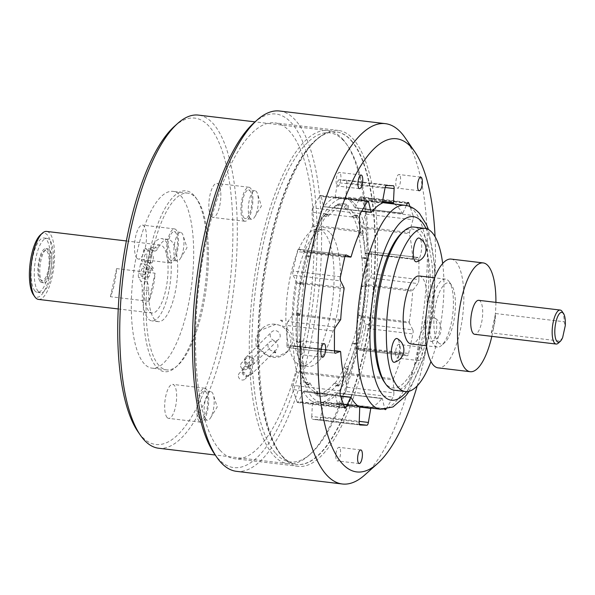 <?xml version="1.0" encoding="UTF-8"?>
<svg xmlns="http://www.w3.org/2000/svg" width="595" height="595" viewBox="0 0 595 595"><rect width="100%" height="100%" fill="white"/><g stroke="black" fill="none" stroke-linecap="round" stroke-linejoin="round"><path stroke-width="0.45" stroke-dasharray="2.98 2.23" d="M275.686 453.375A165.7 55.038 96.8 0 0 310.821 453.673A165.7 55.038 96.8 0 0 364.631 303.919A165.7 55.038 96.8 0 0 347.636 145.693A165.7 55.038 96.8 0 0 344.282 141.394A165.7 55.038 96.8 0 0 263.109 244.664A165.7 55.038 96.8 0 0 275.686 453.375M342.779 139.23A167.753 55.722 -83.2 0 1 346.178 143.588A167.753 55.722 -83.2 0 1 363.389 303.77A167.753 55.722 -83.2 0 1 308.909 455.383A167.753 55.722 -83.2 0 1 288.151 463.721A167.753 55.722 -83.2 0 1 273.336 455.078A167.753 55.722 -83.2 0 1 256.14 266.85A167.753 55.722 -83.2 0 1 327.971 130.588A167.753 55.722 -83.2 0 1 342.779 139.23M275.946 324.32L260.26 330.374L255.664 338.161L256.214 346.617L268.895 356.383L278.929 356.137L288.017 351.095L292.673 342.564L291.364 333.334L284.968 326.752L275.946 324.32A17.121 16.258 45.5 0 0 262.068 328.589A17.121 16.258 45.5 0 0 268.895 356.383A17.121 16.258 45.5 0 0 286.076 352.999A17.121 16.258 45.5 0 0 289.772 335.959A17.121 16.258 45.5 0 0 275.946 324.32M158.612 448.236A167.753 55.722 96.8 0 0 230.444 311.973A167.753 55.722 96.8 0 0 213.248 123.745A167.753 55.722 96.8 0 0 198.433 115.103M174.484 126.289A164.332 54.584 -83.2 0 1 209.328 126.586A164.332 54.584 -83.2 0 1 221.801 333.572A164.332 54.584 -83.2 0 1 141.305 435.986A164.332 54.584 -83.2 0 1 137.973 431.725M194.163 195.554A91.065 30.248 96.8 0 0 149.553 252.317A91.065 30.248 96.8 0 0 156.47 367.018A91.065 30.248 96.8 0 0 175.778 367.182A91.065 30.248 96.8 0 0 205.349 284.879A91.065 30.248 96.8 0 0 196.008 197.919A91.065 30.248 96.8 0 0 194.163 195.554M158.82 365.315A89.012 29.564 -83.2 0 1 149.687 265.437A89.012 29.564 -83.2 0 1 187.804 193.137A89.012 29.564 -83.2 0 1 195.666 197.718A89.012 29.564 -83.2 0 1 197.466 200.032A89.012 29.564 -83.2 0 1 206.599 285.027A89.012 29.564 -83.2 0 1 177.689 365.471A89.012 29.564 -83.2 0 1 166.674 369.904A89.012 29.564 -83.2 0 1 158.82 365.315M211.299 216.528A17.121 5.682 -83.2 0 1 209.544 197.324A17.121 5.682 -83.2 0 1 216.87 183.416A17.121 5.682 -83.2 0 1 218.387 184.301A17.121 5.682 -83.2 0 1 220.143 203.505A17.121 5.682 -83.2 0 1 212.809 217.413A17.121 5.682 -83.2 0 1 211.299 216.528M243.362 220.358A17.121 5.682 -83.2 0 1 241.607 201.155A17.121 5.682 -83.2 0 1 248.933 187.246A17.121 5.682 -83.2 0 1 250.45 188.132A17.121 5.682 -83.2 0 1 252.206 207.335A17.121 5.682 -83.2 0 1 244.872 221.243A17.121 5.682 -83.2 0 1 243.362 220.358M167.113 417.489A17.121 5.682 -83.2 0 1 165.358 398.286A17.121 5.682 -83.2 0 1 172.691 384.377A17.121 5.682 -83.2 0 1 174.201 385.262A17.121 5.682 -83.2 0 1 175.956 404.466A17.121 5.682 -83.2 0 1 168.623 418.374A17.121 5.682 -83.2 0 1 167.113 417.489M199.176 421.32A17.121 5.682 -83.2 0 1 197.421 402.116A17.121 5.682 -83.2 0 1 204.754 388.208A17.121 5.682 -83.2 0 1 206.264 389.093A17.121 5.682 -83.2 0 1 208.019 408.296A17.121 5.682 -83.2 0 1 200.686 422.205A17.121 5.682 -83.2 0 1 199.176 421.32M136.91 258.193A17.121 5.682 -83.2 0 1 135.154 238.982A17.121 5.682 -83.2 0 1 142.488 225.081A17.121 5.682 -83.2 0 1 143.997 225.959A17.121 5.682 -83.2 0 1 145.753 245.17A17.121 5.682 -83.2 0 1 138.419 259.07A17.121 5.682 -83.2 0 1 136.91 258.193M168.973 262.023A17.121 5.682 -83.2 0 1 167.217 242.812A17.121 5.682 -83.2 0 1 174.551 228.911A17.121 5.682 -83.2 0 1 176.06 229.789A17.121 5.682 -83.2 0 1 177.816 249A17.121 5.682 -83.2 0 1 170.482 262.901A17.121 5.682 -83.2 0 1 168.973 262.023M244.322 359.878A5.132 4.879 -134.5 0 1 251.573 356.903A5.132 4.879 -134.5 0 1 252.816 364.854A5.132 4.879 -134.5 0 1 244.322 359.878M280.096 336.949A5.132 4.879 45.5 0 0 271.61 331.973A5.132 4.879 45.5 0 0 272.845 339.931A5.132 4.879 45.5 0 0 280.096 336.949M242.053 370.194A5.132 4.879 -134.5 0 1 249.305 367.219A5.132 4.879 -134.5 0 1 250.547 375.17A5.132 4.879 -134.5 0 1 242.053 370.194M277.828 347.264A5.132 4.879 45.5 0 0 269.342 342.289A5.132 4.879 45.5 0 0 270.576 350.239A5.132 4.879 45.5 0 0 277.828 347.264M180.917 195.956A89.012 29.564 -83.2 0 1 190.043 295.834A89.012 29.564 -83.2 0 1 151.926 368.134A89.012 29.564 -83.2 0 1 144.064 363.552A89.012 29.564 -83.2 0 1 134.939 263.674A89.012 29.564 -83.2 0 1 173.056 191.374A89.012 29.564 -83.2 0 1 180.917 195.956M243.928 217.785A14.377 4.775 -83.2 0 1 242.455 201.645A14.377 4.775 -83.2 0 1 248.613 189.969A14.377 4.775 -83.2 0 1 249.878 190.712A14.377 4.775 -83.2 0 1 251.358 206.844A14.377 4.775 -83.2 0 1 245.2 218.521A14.377 4.775 -83.2 0 1 243.928 217.785M250.339 218.551A14.377 4.775 -83.2 0 1 248.866 202.412A14.377 4.775 -83.2 0 1 255.024 190.735A14.377 4.775 -83.2 0 1 256.296 191.478A14.377 4.775 -83.2 0 1 257.479 193.777A14.377 4.775 -83.2 0 1 254.712 216.915A14.377 4.775 -83.2 0 1 251.611 219.287A14.377 4.775 -83.2 0 1 250.339 218.551M199.742 418.746A14.377 4.775 -83.2 0 1 198.269 402.614A14.377 4.775 -83.2 0 1 204.427 390.93A14.377 4.775 -83.2 0 1 205.699 391.674A14.377 4.775 -83.2 0 1 207.172 407.806A14.377 4.775 -83.2 0 1 201.013 419.482A14.377 4.775 -83.2 0 1 199.742 418.746M206.16 419.512A14.377 4.775 -83.2 0 1 204.68 403.38A14.377 4.775 -83.2 0 1 210.838 391.696A14.377 4.775 -83.2 0 1 212.11 392.44A14.377 4.775 -83.2 0 1 213.293 394.738A14.377 4.775 -83.2 0 1 210.533 417.876A14.377 4.775 -83.2 0 1 207.424 420.248A14.377 4.775 -83.2 0 1 206.16 419.512M169.538 259.442A14.377 4.775 -83.2 0 1 168.065 243.31A14.377 4.775 -83.2 0 1 174.223 231.633A14.377 4.775 -83.2 0 1 175.495 232.37A14.377 4.775 -83.2 0 1 176.968 248.502A14.377 4.775 -83.2 0 1 170.81 260.186A14.377 4.775 -83.2 0 1 169.538 259.442M175.949 260.208A14.377 4.775 -83.2 0 1 174.476 244.076A14.377 4.775 -83.2 0 1 180.635 232.4A14.377 4.775 -83.2 0 1 181.906 233.136A14.377 4.775 -83.2 0 1 183.089 235.442A14.377 4.775 -83.2 0 1 180.322 258.572A14.377 4.775 -83.2 0 1 177.221 260.952A14.377 4.775 -83.2 0 1 175.949 260.208M245.304 360.139A4.106 3.905 -134.5 0 1 251.105 357.759A4.106 3.905 -134.5 0 1 252.094 364.125A4.106 3.905 -134.5 0 1 245.304 360.139M240.715 364.653A4.106 3.905 -134.5 0 1 246.516 362.273A4.106 3.905 -134.5 0 1 247.513 368.632A4.106 3.905 -134.5 0 1 240.715 364.653M243.035 370.454A4.106 3.905 -134.5 0 1 248.836 368.074A4.106 3.905 -134.5 0 1 249.826 374.434A4.106 3.905 -134.5 0 1 243.035 370.454M238.446 374.969A4.106 3.905 -134.5 0 1 244.248 372.582A4.106 3.905 -134.5 0 1 245.244 378.948A4.106 3.905 -134.5 0 1 238.446 374.969M147.039 264.381L152.982 270.294A32.866 10.918 96.8 0 1 153.421 268.315L147.746 261.16L150.007 251.41A3.421 1.138 -83.2 0 1 151.361 249.201A3.421 1.138 -83.2 0 1 151.532 249.26L153.993 250.807A13.96 4.641 96.8 0 0 154.685 251.06A13.96 4.641 96.8 0 0 158.062 248.115A41.427 13.759 -83.2 0 1 168.088 239.376A41.427 13.759 -83.2 0 1 171.747 241.511A41.427 13.759 -83.2 0 1 175.994 288.002A41.427 13.759 -83.2 0 1 158.248 321.65A41.427 13.759 -83.2 0 1 154.596 319.515A41.427 13.759 -83.2 0 1 148.668 290.866A13.96 4.641 96.8 0 0 147.158 281.904L145.128 278.386A3.421 1.138 -83.2 0 1 144.964 274.347L147.039 264.381L140.621 263.615L146.169 269.133A34.235 11.372 -83.2 0 1 146.623 267.066A34.235 11.372 -83.2 0 1 160.144 244.991A34.235 11.372 -83.2 0 1 163.164 246.761A34.235 11.372 -83.2 0 1 166.674 285.176A34.235 11.372 -83.2 0 1 152.015 312.985A34.235 11.372 -83.2 0 1 148.995 311.215A34.235 11.372 -83.2 0 1 146.169 269.133L146.571 269.528A32.866 10.918 -83.2 0 1 147.002 267.542L141.335 260.394L143.596 250.644A3.421 1.138 -83.2 0 1 144.949 248.435A3.421 1.138 -83.2 0 1 145.113 248.494L147.582 250.041A13.96 4.641 96.8 0 0 148.274 250.294A13.96 4.641 96.8 0 0 151.651 247.349A41.427 13.759 -83.2 0 1 161.676 238.61A41.427 13.759 -83.2 0 1 165.328 240.744A41.427 13.759 -83.2 0 1 169.575 287.236A41.427 13.759 -83.2 0 1 151.837 320.884A41.427 13.759 -83.2 0 1 148.177 318.749A41.427 13.759 -83.2 0 1 142.25 290.1A13.96 4.641 96.8 0 0 140.747 281.13L138.717 277.62A3.421 1.138 -83.2 0 1 138.553 273.581L140.621 263.615M144.578 262.031A4.106 1.361 -83.2 0 1 144.154 257.419A4.106 1.361 -83.2 0 1 145.916 254.08A4.106 1.361 -83.2 0 1 146.273 254.296A4.106 1.361 -83.2 0 1 146.697 258.907A4.106 1.361 -83.2 0 1 144.942 262.239A4.106 1.361 -83.2 0 1 144.578 262.031M150.989 262.797A4.106 1.361 -83.2 0 1 150.565 258.185A4.106 1.361 -83.2 0 1 152.327 254.853A4.106 1.361 -83.2 0 1 152.692 255.062A4.106 1.361 -83.2 0 1 153.108 259.673A4.106 1.361 -83.2 0 1 151.353 263.005A4.106 1.361 -83.2 0 1 150.989 262.797M141.461 276.214A4.106 1.361 -83.2 0 1 141.037 271.603A4.106 1.361 -83.2 0 1 142.793 268.263A4.106 1.361 -83.2 0 1 143.157 268.479A4.106 1.361 -83.2 0 1 143.581 273.083A4.106 1.361 -83.2 0 1 141.818 276.422A4.106 1.361 -83.2 0 1 141.461 276.214M147.872 276.98A4.106 1.361 -83.2 0 1 147.448 272.369A4.106 1.361 -83.2 0 1 149.211 269.029A4.106 1.361 -83.2 0 1 149.568 269.245A4.106 1.361 -83.2 0 1 149.992 273.849A4.106 1.361 -83.2 0 1 148.237 277.188A4.106 1.361 -83.2 0 1 147.872 276.98M148.884 301.308L110.402 296.704A34.235 11.372 96.8 0 0 116.583 268.613L155.057 273.209A34.235 11.372 96.8 0 1 148.884 301.308L155.057 273.209M38.511 299.411A34.235 11.372 96.8 0 0 53.171 271.603A34.235 11.372 96.8 0 0 49.66 233.188A34.235 11.372 96.8 0 0 46.641 231.425M40.49 234.839A32.182 10.688 -83.2 0 1 47.31 234.899A32.182 10.688 -83.2 0 1 49.757 275.433A32.182 10.688 -83.2 0 1 33.989 295.484A32.182 10.688 -83.2 0 1 33.335 294.651M34.979 290.977A27.385 9.096 -83.2 0 1 32.175 260.246A27.385 9.096 -83.2 0 1 43.904 237.993A27.385 9.096 -83.2 0 1 46.321 239.406A27.385 9.096 -83.2 0 1 49.125 270.137A27.385 9.096 -83.2 0 1 37.403 292.383A27.385 9.096 -83.2 0 1 34.979 290.977M38.192 291.357A27.385 9.096 -83.2 0 1 35.38 260.625A27.385 9.096 -83.2 0 1 47.109 238.379A27.385 9.096 -83.2 0 1 49.526 239.792A27.385 9.096 -83.2 0 1 52.338 270.524A27.385 9.096 -83.2 0 1 40.609 292.77A27.385 9.096 -83.2 0 1 38.192 291.357M49.809 250.339A17.121 5.682 96.8 0 0 49.325 249.692A17.121 5.682 96.8 0 0 47.816 248.807A17.121 5.682 96.8 0 0 45.696 249.655A17.121 5.682 96.8 0 0 40.17 264.872A17.121 5.682 96.8 0 0 41.754 281.271A17.121 5.682 96.8 0 0 41.888 281.472A17.121 5.682 96.8 0 0 42.238 281.918A17.121 5.682 96.8 0 0 43.747 282.804A17.121 5.682 96.8 0 0 50.925 269.758A17.121 5.682 96.8 0 0 49.809 250.339M39.835 281.041A17.121 5.682 -83.2 0 1 38.712 261.622A17.121 5.682 -83.2 0 1 45.889 248.576A17.121 5.682 -83.2 0 1 47.883 250.108A17.121 5.682 -83.2 0 1 49.006 269.528A17.121 5.682 -83.2 0 1 41.829 282.573A17.121 5.682 -83.2 0 1 39.835 281.041M46.975 251.395A15.061 5.005 -83.2 0 1 48.121 270.368A15.061 5.005 -83.2 0 1 40.743 279.754A15.061 5.005 -83.2 0 1 40.438 279.36A15.061 5.005 -83.2 0 1 38.891 264.983A15.061 5.005 -83.2 0 1 43.785 251.365A15.061 5.005 -83.2 0 1 46.975 251.395M352.478 211.857A93.779 31.148 96.8 0 0 348.164 208.317L344.319 207.856A93.779 31.148 -83.2 0 1 348.633 211.396A93.779 31.148 -83.2 0 1 352.485 217.041L356.331 217.502A93.779 31.148 96.8 0 0 352.478 211.857M399.595 174.885A6.85 2.276 96.8 0 0 398.992 174.528A6.85 2.276 96.8 0 0 396.062 180.092A6.85 2.276 96.8 0 0 396.761 187.775A6.85 2.276 96.8 0 0 397.363 188.124A6.85 2.276 96.8 0 0 400.301 182.568A6.85 2.276 96.8 0 0 399.595 174.885M339.961 172.788A6.85 2.276 96.8 0 0 339.351 172.438A6.85 2.276 96.8 0 0 336.42 178.002A6.85 2.276 96.8 0 0 337.127 185.685A6.85 2.276 96.8 0 0 337.729 186.034A6.85 2.276 96.8 0 0 340.66 180.471A6.85 2.276 96.8 0 0 339.961 172.788M302.892 341.389A6.85 2.276 96.8 0 0 302.282 341.039A6.85 2.276 96.8 0 0 299.352 346.602A6.85 2.276 96.8 0 0 300.051 354.285A6.85 2.276 96.8 0 0 300.661 354.635A6.85 2.276 96.8 0 0 303.591 349.072A6.85 2.276 96.8 0 0 302.892 341.389M339.619 447.685A6.85 2.276 96.8 0 0 339.016 447.328A6.85 2.276 96.8 0 0 336.078 452.892A6.85 2.276 96.8 0 0 336.785 460.575A6.85 2.276 96.8 0 0 337.387 460.932A6.85 2.276 96.8 0 0 340.318 455.368A6.85 2.276 96.8 0 0 339.619 447.685M399.386 344.78A6.85 2.276 96.8 0 0 398.784 344.423A6.85 2.276 96.8 0 0 395.846 349.986A6.85 2.276 96.8 0 0 396.553 357.669A6.85 2.276 96.8 0 0 397.155 358.019A6.85 2.276 96.8 0 0 400.085 352.463A6.85 2.276 96.8 0 0 399.386 344.78M418.352 360.272A6.85 2.276 -83.2 0 1 417.653 352.59A6.85 2.276 -83.2 0 1 420.583 347.034A6.85 2.276 -83.2 0 1 421.186 347.383A6.85 2.276 -83.2 0 1 421.892 355.066A6.85 2.276 -83.2 0 1 418.962 360.63A6.85 2.276 -83.2 0 1 418.352 360.272M417.236 385.835A167.753 55.722 96.8 0 0 435.064 236.706M405.083 137.72A181.445 60.274 -83.2 0 1 423.692 310.977A181.445 60.274 -83.2 0 1 364.765 474.966M359.529 407.047L323.308 402.711L323.68 401.893A104.073 34.569 96.8 0 0 334.524 392.745L382.347 398.605L384.697 408.668L337.246 402.994A3.421 1.138 96.8 0 0 337.596 403.797A3.421 1.138 96.8 0 0 337.901 403.975A3.421 1.138 96.8 0 0 338.674 403.351L386.125 409.025A3.421 1.138 -83.2 0 1 386.036 409.167M382.347 398.605L334.524 392.745M359.216 422.13L311.765 416.455A3.421 1.138 96.8 0 0 312.241 419.125A3.421 1.138 96.8 0 0 312.546 419.304A3.421 1.138 96.8 0 0 312.576 419.304L359.968 424.971M340.66 396.307L303.547 391.651A104.073 34.569 96.8 0 0 312.293 401.491L312.479 402.332L359.938 408.006M344.55 407.568L297.091 401.893A3.421 1.138 96.8 0 0 297.359 402.391A3.421 1.138 96.8 0 0 297.664 402.562A3.421 1.138 96.8 0 0 298.586 401.64L344.393 407.114M292.985 345.725L334.42 350.678L292.985 345.725L293.216 346.283A104.073 34.569 96.8 0 0 296.533 371.362L296.466 372.522L343.917 378.197M334.42 350.872L286.969 345.197A3.421 1.138 96.8 0 0 287.459 347.406A3.421 1.138 96.8 0 0 287.764 347.584A3.421 1.138 96.8 0 0 287.958 347.562L335.03 353.185M406.326 205.513L402.763 213.226L354.895 207.714A104.073 34.569 96.8 0 0 350.76 201.705A104.073 34.569 96.8 0 0 346.149 197.875L345.963 197.034L382.741 201.43M354.895 207.714L402.354 213.389A104.073 34.569 96.8 0 0 398.219 207.38A104.073 34.569 96.8 0 0 394.418 204.04M236.505 471.344A181.445 60.274 96.8 0 0 314.197 323.955A181.445 60.274 96.8 0 0 295.596 120.361A181.445 60.274 96.8 0 0 279.576 111.012M351.392 140.569A167.433 55.618 -83.2 0 1 368.558 328.44A167.433 55.618 -83.2 0 1 296.868 464.442A167.433 55.618 -83.2 0 1 282.082 455.815A167.433 55.618 -83.2 0 1 278.691 451.471A167.433 55.618 -83.2 0 1 261.517 291.595A167.433 55.618 -83.2 0 1 315.893 140.264A167.433 55.618 -83.2 0 1 336.614 131.941A167.433 55.618 -83.2 0 1 351.392 140.569M283.317 457.592A169.121 56.175 96.8 0 0 298.244 466.309A169.121 56.175 96.8 0 0 370.663 328.931A169.121 56.175 96.8 0 0 353.326 139.171A169.121 56.175 96.8 0 0 338.391 130.454A169.121 56.175 96.8 0 0 317.462 138.866A169.121 56.175 96.8 0 0 262.544 291.714A169.121 56.175 96.8 0 0 279.888 453.204A169.121 56.175 96.8 0 0 283.317 457.592M219.83 450.006A169.121 56.175 -83.2 0 1 202.486 260.246A169.121 56.175 -83.2 0 1 274.905 122.867A169.121 56.175 -83.2 0 1 289.839 131.577A169.121 56.175 -83.2 0 1 307.176 321.345A169.121 56.175 -83.2 0 1 234.765 458.723A169.121 56.175 -83.2 0 1 219.83 450.006M253.931 122.882A178.024 59.136 -83.2 0 1 291.684 123.202A178.024 59.136 -83.2 0 1 305.198 347.435A178.024 59.136 -83.2 0 1 217.986 458.388A178.024 59.136 -83.2 0 1 214.379 453.762M344.319 207.856L344.431 206.8L346.305 204.821A96.888 32.182 96.8 0 0 342.646 203.713A96.888 32.182 96.8 0 0 336.963 204.494L334.509 206.45L334.39 207.506L338.235 207.967A93.779 31.148 96.8 0 0 328.12 216.513L324.268 216.052L324.156 215.189L325.547 214.133A96.888 32.182 96.8 0 0 316.19 230.25L314.205 232.318L314.324 233.18L318.169 233.642A93.779 31.148 96.8 0 0 309.965 256.653L306.113 256.192L305.815 255.857L306.581 255.605L306.931 256.207A96.888 32.182 96.8 0 0 301.122 282.618L299.642 283.919L299.947 284.261L303.792 284.715A93.779 31.148 96.8 0 0 300.631 313.409L296.786 312.948L296.414 313.26L297.56 314.978A96.888 32.182 96.8 0 0 297.522 341.589L297.061 342.028L296.377 341.545L296.749 341.225L300.594 341.686A93.779 31.148 96.8 0 0 303.688 365.092L299.843 364.631L299.545 365.479L301.018 367.993A96.888 32.182 96.8 0 0 306.767 384.645L305.659 383.173L305.956 382.325L309.809 382.786A93.779 31.148 96.8 0 0 317.975 391.971L314.123 391.51L314.011 392.566L315.982 395.006A96.888 32.182 96.8 0 0 319.649 396.114A96.888 32.182 96.8 0 0 325.324 395.333L323.933 392.916L324.052 391.86L327.897 392.321A93.779 31.148 96.8 0 0 338.02 383.775L334.174 383.314L334.286 384.177L336.74 385.694A96.888 32.182 96.8 0 0 346.104 369.577L344.118 366.185L347.971 366.646A93.779 31.148 96.8 0 0 356.174 343.635L352.329 343.174L354.07 344.029L355.356 343.62A96.888 32.182 96.8 0 0 361.165 317.209L360.243 315.96L358.502 315.112L362.348 315.573A93.779 31.148 96.8 0 0 365.509 286.887L361.656 286.426L363.552 285.89L364.728 284.849A96.888 32.182 96.8 0 0 364.765 258.237L363.59 257.605L361.693 258.141L365.538 258.602A93.779 31.148 96.8 0 0 362.444 235.196L358.599 234.735L361.277 231.834A96.888 32.182 96.8 0 0 355.52 215.182L357.305 215.293L356.331 217.502M355.52 215.182L357.305 215.293M364.765 258.237L366.691 258.468L366.453 257.888L365.538 258.602M328.12 216.513L327.748 214.304L325.532 214.036M348.164 208.317L348.283 205.096L346.305 204.821M354.33 203.46A102.704 34.116 -83.2 0 1 364.854 318.697A102.704 34.116 -83.2 0 1 320.876 402.123A102.704 34.116 -83.2 0 1 311.81 396.835A102.704 34.116 -83.2 0 1 301.278 281.591A102.704 34.116 -83.2 0 1 345.256 198.165A102.704 34.116 -83.2 0 1 354.33 203.46M401.923 232.861A80.109 26.611 -83.2 0 1 418.91 233.009A80.109 26.611 -83.2 0 1 424.986 333.914A80.109 26.611 -83.2 0 1 385.746 383.842A80.109 26.611 -83.2 0 1 384.125 381.759M394.5 390.238A82.162 27.296 96.8 0 0 429.679 323.494A82.162 27.296 96.8 0 0 421.253 231.306A82.162 27.296 96.8 0 0 414.001 227.067M442.673 263.533A82.162 27.296 -83.2 0 1 430.959 361.559M394.515 362.243A11.982 3.979 96.8 0 0 397.705 357.885A11.982 3.979 96.8 0 0 397.334 338.674M434.462 317.804A11.982 3.979 96.8 0 0 428.824 327.696A11.982 3.979 96.8 0 0 430.706 341.322A11.982 3.979 96.8 0 0 431.71 341.411A11.982 3.979 96.8 0 0 436.537 330.032A11.982 3.979 96.8 0 0 434.529 317.842A11.982 3.979 96.8 0 0 434.462 317.804M416.612 261.763A11.982 3.979 96.8 0 0 421.677 245.646A11.982 3.979 96.8 0 0 419.43 238.186M448.526 280.87A34.235 11.372 -83.2 0 1 449.225 281.755A34.235 11.372 -83.2 0 1 452.736 314.45A34.235 11.372 -83.2 0 1 441.616 345.39A34.235 11.372 -83.2 0 1 437.377 347.093A34.235 11.372 -83.2 0 1 434.357 345.331A34.235 11.372 -83.2 0 1 430.847 306.916A34.235 11.372 -83.2 0 1 445.506 279.107A34.235 11.372 -83.2 0 1 448.526 280.87M419.215 275.961A34.235 11.372 -83.2 0 1 422.234 277.724A34.235 11.372 -83.2 0 1 425.745 316.138A34.235 11.372 -83.2 0 1 411.086 343.947M438.27 342.489A30.814 10.234 96.8 0 0 444.807 342.541A30.814 10.234 96.8 0 0 454.811 314.696A30.814 10.234 96.8 0 0 451.65 285.273A30.814 10.234 96.8 0 0 451.025 284.477A30.814 10.234 96.8 0 0 435.934 303.681A30.814 10.234 96.8 0 0 438.27 342.489M495.903 302.372A54.777 18.192 -83.2 0 1 491.842 336.361M451.151 259.093A54.777 18.192 -83.2 0 1 455.986 261.919A54.777 18.192 -83.2 0 1 461.601 323.375A54.777 18.192 -83.2 0 1 438.151 367.874M478.744 300.319A17.121 5.682 -83.2 0 1 480.254 301.204A17.121 5.682 -83.2 0 1 482.01 320.408A17.121 5.682 -83.2 0 1 474.684 334.308M562.044 311.378A17.121 5.682 -83.2 0 1 564.157 321.739L565.25 325.733M562.654 337.543L559.902 341.076L491.284 332.873A17.121 5.682 96.8 0 0 495.538 313.535L564.157 321.739M559.902 341.076A17.121 5.682 -83.2 0 1 558.236 343.196M351.05 140.532A167.433 55.618 -83.2 0 1 368.216 328.395A167.433 55.618 -83.2 0 1 296.526 464.405A167.433 55.618 -83.2 0 1 281.74 455.777A167.433 55.618 -83.2 0 1 264.574 267.906A167.433 55.618 -83.2 0 1 336.272 131.904A167.433 55.618 -83.2 0 1 351.05 140.532M295.737 362.169A68.812 22.855 96.8 0 0 301.814 365.709A68.812 22.855 96.8 0 0 331.281 309.817A68.812 22.855 96.8 0 0 324.223 232.608A68.812 22.855 96.8 0 0 318.154 229.06A68.812 22.855 96.8 0 0 288.687 284.953A68.812 22.855 96.8 0 0 295.737 362.169M330.642 233.374A68.812 22.855 -83.2 0 1 337.692 310.583A68.812 22.855 -83.2 0 1 308.225 366.475A68.812 22.855 -83.2 0 1 302.156 362.935A68.812 22.855 -83.2 0 1 295.098 285.719A68.812 22.855 -83.2 0 1 324.565 229.826A68.812 22.855 -83.2 0 1 330.642 233.374M336.963 204.494L338.89 204.725L338.235 207.967M316.19 230.25L318.109 230.481L318.169 233.642M309.965 256.653L309.229 255.88L308.857 256.438L306.931 256.207L306.581 255.605L309.326 255.932M301.122 282.618L303.048 282.848L303.792 284.715M300.631 313.409L299.486 315.209L297.56 314.978M299.806 342.356L297.061 342.028L297.522 341.589L299.449 341.82L299.687 342.4L300.594 341.686M303.688 365.092L302.944 368.223L301.018 367.993M309.162 384.586L306.425 384.258L308.827 384.995L309.809 382.786M317.975 391.971L317.909 395.236L315.982 395.006M325.324 395.333L327.25 395.563L327.897 392.321M338.02 383.775L338.667 385.924L336.435 385.791L338.481 386.036M346.104 369.577L348.03 369.807L347.971 366.646M356.174 343.635L356.903 344.408L357.283 343.851L355.356 343.62M361.165 317.209L363.091 317.44L362.348 315.573M365.509 286.887L366.654 285.079L364.728 284.849M362.444 235.196L363.195 232.065L361.277 231.834M355.46 215.115L352.783 216.193L352.485 217.041M491.284 332.873L495.538 313.535M338.89 204.725A96.888 32.182 -83.2 0 1 344.565 203.944A96.888 32.182 -83.2 0 1 348.231 205.052M318.109 230.481A96.888 32.182 -83.2 0 1 327.473 214.364M303.048 282.848A96.888 32.182 -83.2 0 1 308.857 256.438M299.449 341.82A96.888 32.182 -83.2 0 1 299.486 315.209M308.693 384.876A96.888 32.182 -83.2 0 1 302.944 368.223M327.25 395.563A96.888 32.182 -83.2 0 1 321.568 396.344A96.888 32.182 -83.2 0 1 317.909 395.236M348.03 369.807A96.888 32.182 -83.2 0 1 338.667 385.924M356.814 344.356L354.07 344.029L356.903 344.408M363.091 317.44A96.888 32.182 -83.2 0 1 357.283 343.851M366.691 258.468A96.888 32.182 -83.2 0 1 366.654 285.079M364.333 257.68L366.334 257.933M357.446 215.412A96.888 32.182 -83.2 0 1 363.195 232.065M334.509 206.45A94.836 31.498 -83.2 0 1 344.431 206.8M314.205 232.318A94.836 31.498 -83.2 0 1 324.156 215.189M299.642 283.919A94.836 31.498 -83.2 0 1 305.815 255.857M296.377 341.545A94.836 31.498 -83.2 0 1 296.414 313.26M305.659 383.173A94.836 31.498 -83.2 0 1 299.545 365.479M323.933 392.916A94.836 31.498 -83.2 0 1 314.011 392.566M344.237 367.048A94.836 31.498 -83.2 0 1 334.286 384.177M358.8 315.447A94.836 31.498 -83.2 0 1 352.627 343.516M362.065 257.828A94.836 31.498 -83.2 0 1 362.028 286.113M352.783 216.193A94.836 31.498 -83.2 0 1 358.904 233.887M337.246 402.994L334.888 392.931M386.125 409.025L393.057 397.096L345.606 391.421L338.674 403.351M345.606 391.421A3.421 1.138 96.8 0 0 346.424 387.189L393.883 392.864A3.421 1.138 -83.2 0 1 393.057 397.096M393.883 392.864L393.191 379.922L345.74 374.255L346.424 387.189M345.74 374.255L345.933 373.095A104.073 34.569 96.8 0 0 354.724 348.447L355.096 347.904L402.584 353.586L402.175 354.114L354.724 348.447M402.584 353.586L407.121 355.75L359.663 350.076L355.133 347.919M359.663 350.076A3.421 1.138 96.8 0 0 359.789 350.113A3.421 1.138 96.8 0 0 361.165 347.8L408.616 353.475A3.421 1.138 -83.2 0 1 407.24 355.78A3.421 1.138 -83.2 0 1 407.121 355.75M408.616 353.475L412.915 333.921L365.456 328.254L361.165 347.8M365.456 328.254A3.421 1.138 96.8 0 0 365.36 324.178L412.811 329.853A3.421 1.138 -83.2 0 1 412.915 333.921M412.811 329.853L409.315 322.981L361.864 317.313L365.36 324.178M361.864 317.313L361.805 316.25A104.073 34.569 96.8 0 0 365.189 285.526L365.479 284.477L412.93 290.152L412.64 291.193L365.189 285.526M412.93 290.152L417.906 283.577L370.454 277.91L365.479 284.477M370.454 277.91A3.421 1.138 96.8 0 0 371.451 273.871L418.902 279.546A3.421 1.138 -83.2 0 1 417.906 283.577M418.902 279.546L418.925 259.844L371.473 254.169L371.451 273.871M371.473 254.169A3.421 1.138 96.8 0 0 370.678 251.789A3.421 1.138 96.8 0 0 370.484 251.811L417.943 257.486A3.421 1.138 -83.2 0 1 418.136 257.457A3.421 1.138 -83.2 0 1 418.925 259.844M417.943 257.486L412.975 259.308L365.516 253.634L370.484 251.811M365.516 253.634L365.226 253.083A104.073 34.569 96.8 0 0 361.909 228.011L361.976 226.844L409.427 232.519L409.367 233.679L361.909 228.011M409.427 232.519L412.945 219.726L365.494 214.059L361.976 226.844M365.494 214.059A3.421 1.138 96.8 0 0 365.605 209.797L413.064 215.472A3.421 1.138 -83.2 0 1 412.945 219.726M407.523 202.999L361.351 197.473L365.605 209.797M361.351 197.473A3.421 1.138 96.8 0 0 360.778 196.804A3.421 1.138 96.8 0 0 359.856 197.733L407.307 203.401M355.312 207.551L359.856 197.733M385.136 187.507L346.677 182.91L345.963 197.034M346.677 182.91A3.421 1.138 96.8 0 0 345.896 180.069A3.421 1.138 96.8 0 0 345.866 180.062L393.317 185.737M386.408 185.491L338.949 179.824L345.866 180.062L393.355 185.737M338.949 179.824A3.421 1.138 96.8 0 0 337.521 182.591L384.972 188.265M382.585 202.33L335.134 196.655L337.521 182.591M335.134 196.655L334.762 197.473A104.073 34.569 96.8 0 0 323.925 206.629L361.812 211.009M367.122 201.861L321.196 196.372L323.554 206.435M321.196 196.372A3.421 1.138 96.8 0 0 320.541 195.391A3.421 1.138 96.8 0 0 319.768 196.015L367.219 201.69M360.295 213.62L312.836 207.953L319.768 196.015M312.836 207.953A3.421 1.138 96.8 0 0 312.018 212.177L359.469 217.852M360.154 230.786L312.702 225.118L312.018 212.177M312.702 225.118L312.509 226.279A104.073 34.569 96.8 0 0 303.718 250.926L303.346 251.462L344.951 256.43L303.346 251.462M345.978 254.935L298.779 249.298L303.309 251.454M298.779 249.298A3.421 1.138 96.8 0 0 298.653 249.26A3.421 1.138 96.8 0 0 297.277 251.566L344.736 257.241M340.437 276.787L292.985 271.119L297.277 251.566M292.985 271.119A3.421 1.138 96.8 0 0 293.082 275.188L340.541 280.862M344.036 287.727L296.578 282.06L293.082 275.188M296.578 282.06L296.637 283.116A104.073 34.569 96.8 0 0 293.253 313.848L292.963 314.896L340.414 320.564M335.439 327.138L287.987 321.464L292.963 314.896M287.987 321.464A3.421 1.138 96.8 0 0 286.991 325.502L334.45 331.17M286.969 345.197L286.991 325.502M292.926 345.732L287.958 347.562M340.399 390.982L292.948 385.315L296.466 372.522M292.948 385.315A3.421 1.138 96.8 0 0 292.837 389.569L340.288 395.244M297.091 401.893L292.837 389.569M303.138 391.822L298.586 401.64M311.765 416.455L312.479 402.332M359.44 424.324L319.493 419.549L312.576 419.304L359.997 424.979M319.493 419.549A3.421 1.138 96.8 0 0 320.921 416.775L359.254 421.357M323.308 402.711L320.921 416.775M299.843 364.631A93.779 31.148 -83.2 0 1 296.749 341.225M296.786 312.948A93.779 31.148 -83.2 0 1 299.947 284.261M306.113 256.192A93.779 31.148 -83.2 0 1 314.324 233.18M324.268 216.052A93.779 31.148 -83.2 0 1 334.39 207.506M358.599 234.735A93.779 31.148 -83.2 0 1 361.693 258.141M361.656 286.426A93.779 31.148 -83.2 0 1 358.502 315.112M352.329 343.174A93.779 31.148 -83.2 0 1 344.118 366.185M334.174 383.314A93.779 31.148 -83.2 0 1 324.052 391.86M314.123 391.51A93.779 31.148 -83.2 0 1 305.956 382.325M413.064 215.472L409.985 206.577M402.354 213.389L402.763 213.226M323.68 401.893L371.131 407.568L370.826 408.096M371.131 407.568A104.073 34.569 96.8 0 0 381.975 398.412M384.935 409.301A3.421 1.138 -83.2 0 1 384.697 408.668M345.933 373.095L393.384 378.762L393.191 379.922M393.384 378.762A104.073 34.569 96.8 0 0 402.175 354.114M361.805 316.25L409.256 321.925L409.315 322.981M409.256 321.925A104.073 34.569 96.8 0 0 412.64 291.193M365.226 253.083L412.677 258.758L412.975 259.308M412.677 258.758A104.073 34.569 96.8 0 0 409.367 233.679M110.402 296.704L116.583 268.613M152.982 270.294L146.571 269.528M153.421 268.315L147.002 267.542M147.746 261.16L141.335 260.394M280.483 320.155L282.402 321.798L282.647 320.69A17.121 16.258 45.5 0 0 280.483 320.155L282.313 320.288A23.317 7.742 -83.2 0 1 282.402 321.798M282.313 320.288L282.647 320.69M275.567 352.887L275.812 351.779L273.417 352.262A17.121 16.258 45.5 0 0 275.567 352.887L273.417 352.262M275.812 351.779A23.317 7.742 -83.2 0 1 275.225 352.515M158.062 248.115L151.651 247.349M359.744 407.166L312.293 401.491M325.138 214.356L327.875 214.683M345.673 205.744L348.41 206.071M404.897 205.29A102.704 34.116 -83.2 0 1 413.964 210.585A102.704 34.116 -83.2 0 1 424.495 325.829A102.704 34.116 -83.2 0 1 380.517 409.256M406.601 391.607A92.433 30.702 96.8 0 0 432.81 312.07A92.433 30.702 96.8 0 0 426.087 228.592M338.488 205.721L335.744 205.394M317.923 231.812L315.186 231.485M303.153 284.001L300.408 283.674M297.098 313.743L299.843 314.071M300.311 366.565L303.048 366.892M314.986 393.89L317.723 394.217M327.652 394.567L324.915 394.24M335.521 385.277L338.265 385.605M348.209 368.476L345.472 368.149M362.987 316.287L360.243 315.96M363.552 285.89L366.297 286.217M360.347 233.069L363.091 233.396M356.978 215.702L354.233 215.375M382.607 202.233L346.149 197.875M334.762 197.473L382.213 203.148M371.377 212.303L323.925 206.629M312.509 226.279L359.968 231.946M351.169 256.601L303.718 250.926M296.637 283.116L344.096 288.791M340.712 319.522L293.253 313.848M293.216 346.283L340.667 351.957M343.984 377.029L296.533 371.362M303.547 391.651L350.998 397.326M150.007 251.41L143.596 250.644M151.532 249.26L145.113 248.494M153.993 250.807L147.582 250.041M148.668 290.866L142.25 290.1M147.158 281.904L140.747 281.13M145.128 278.386L138.717 277.62M144.964 274.347L138.553 273.581M347.636 145.693L346.178 143.588M310.821 453.673L308.909 455.383M288.151 463.721L215.241 455.011M248.933 187.246L216.87 183.416M204.754 388.208L172.691 384.377M174.551 228.911L142.488 225.081M245.616 357.536L271.61 331.973M243.348 367.844L269.342 342.289M166.674 369.904L151.926 368.134M255.024 190.735L248.613 189.969M210.838 391.696L204.427 390.93M180.635 232.4L174.223 231.633M246.337 358.264L241.749 362.772M244.069 368.58L239.48 373.087M158.248 321.65L151.837 320.884M168.088 239.376L161.676 238.61M152.327 254.853L145.916 254.08M149.211 269.029L142.793 268.263M118.241 308.946L152.015 312.985M47.109 238.379L43.904 237.993M47.816 248.807L45.889 248.576M420.791 177.139L398.992 174.528M361.158 175.042L339.351 172.438M324.089 343.642L302.282 341.039M360.815 449.939L339.016 447.328M420.583 347.034L398.784 344.423M337.901 403.975L385.352 409.65M382.146 398.315L334.695 392.64M340.548 395.98L303.413 391.54M297.664 402.562L345.115 408.237M287.764 347.584L335.216 353.259M338.391 130.454L274.905 122.867M320.876 402.123L358.934 406.675M409.115 391.242L424.183 356.955L433.391 312.137L435.005 266.404L428.445 229.536M437.377 347.093L426.481 345.792M451.65 285.273L449.225 281.755M444.807 342.541L441.616 345.39M301.814 365.709L308.225 366.475M318.154 229.06L324.565 229.826M445.506 279.107L434.61 277.805M431.71 341.411A12.845 12.845 0 0 0 434.529 317.842M345.256 198.165L382.526 202.62M342.646 203.713L344.565 203.944M325.606 214.007L327.652 214.252M306.752 255.582L309.229 255.88M297.255 342.11L299.687 342.4M306.812 384.757L308.827 384.995M319.649 396.114L321.568 396.344M364.021 257.598L366.453 257.888M298.244 466.309L234.765 458.723M278.691 451.471L279.888 453.204M315.893 140.264L317.462 138.866M360.778 196.804L408.237 202.479M402.48 213.501L355.029 207.826M361.663 211.262L323.747 206.733M320.541 195.391L367.993 201.065M298.653 249.26L346.112 254.928M402.547 353.579L355.096 347.904M359.789 350.113L407.24 355.78M370.678 251.789L418.136 257.457M412.915 259.316L365.456 253.641M418.962 360.63L397.155 358.019M359.187 463.535L337.387 460.932M322.46 357.238L300.661 354.635M359.529 188.637L337.729 186.034M419.17 190.735L397.363 188.124M40.438 279.36L41.888 281.472M43.785 251.365L45.696 249.655M43.747 282.804L41.829 282.573M40.609 292.77L37.403 292.383M126.371 240.96L160.144 244.991M148.237 277.188L141.818 276.422M151.353 263.005L144.942 262.239M180.322 258.572L187.023 247.639L183.089 235.442M210.533 417.876L217.227 406.943L213.293 394.738M254.712 216.915L261.406 205.982L257.479 193.777M151.361 249.201L144.949 248.435M154.685 251.06L148.274 250.294M249.826 374.434L245.244 378.948M252.094 364.125L247.513 368.632M177.221 260.952L170.81 260.186M207.424 420.248L201.013 419.482M251.611 219.287L245.2 218.521M187.804 193.137L173.056 191.374M250.547 375.17L276.541 349.615M252.816 364.854L278.81 339.299M170.482 262.901L138.419 259.07M200.686 422.205L168.623 418.374M244.872 221.243L212.809 217.413M197.466 200.032L196.008 197.919M177.689 365.471L175.778 367.182M288.017 351.095L286.076 352.999M260.26 330.374L262.068 328.589M327.971 130.588L255.062 121.871"/><path stroke-width="0.89" d="M255.062 121.871L198.433 115.103A167.753 55.722 96.8 0 0 177.674 123.448A167.753 55.722 96.8 0 0 123.195 275.061A167.753 55.722 96.8 0 0 140.405 435.243A167.753 55.722 96.8 0 0 143.804 439.593A167.753 55.722 96.8 0 0 158.612 448.236L215.241 455.011M126.371 240.96L46.641 231.425A34.235 11.372 96.8 0 0 42.401 233.128A34.235 11.372 96.8 0 0 31.282 264.068A34.235 11.372 96.8 0 0 34.793 296.764A34.235 11.372 96.8 0 0 35.492 297.649A34.235 11.372 96.8 0 0 38.511 299.411L118.241 308.946M418.568 190.378A6.85 2.276 -83.2 0 1 417.861 182.695A6.85 2.276 -83.2 0 1 420.791 177.139A6.85 2.276 -83.2 0 1 421.401 177.488A6.85 2.276 -83.2 0 1 422.1 185.171A6.85 2.276 -83.2 0 1 419.17 190.735A6.85 2.276 -83.2 0 1 418.568 190.378M358.926 188.288A6.85 2.276 -83.2 0 1 358.227 180.605A6.85 2.276 -83.2 0 1 361.158 175.042A6.85 2.276 -83.2 0 1 361.76 175.399A6.85 2.276 -83.2 0 1 362.467 183.082A6.85 2.276 -83.2 0 1 359.529 188.637A6.85 2.276 -83.2 0 1 358.926 188.288M321.858 356.888A6.85 2.276 -83.2 0 1 321.159 349.205A6.85 2.276 -83.2 0 1 324.089 343.642A6.85 2.276 -83.2 0 1 324.692 343.999A6.85 2.276 -83.2 0 1 325.391 351.682A6.85 2.276 -83.2 0 1 322.46 357.238A6.85 2.276 -83.2 0 1 321.858 356.888M358.584 463.185A6.85 2.276 -83.2 0 1 357.885 455.502A6.85 2.276 -83.2 0 1 360.815 449.939A6.85 2.276 -83.2 0 1 361.418 450.289A6.85 2.276 -83.2 0 1 362.124 457.971A6.85 2.276 -83.2 0 1 359.187 463.535A6.85 2.276 -83.2 0 1 358.584 463.185M435.064 236.706A167.753 55.722 96.8 0 0 414.797 151.792A167.753 55.722 96.8 0 0 411.398 147.434A167.753 55.722 96.8 0 0 329.221 251.983A167.753 55.722 96.8 0 0 341.954 463.282A167.753 55.722 96.8 0 0 377.52 463.587A167.753 55.722 96.8 0 0 417.236 385.835M377.52 463.587L364.765 474.966A181.445 60.274 -83.2 0 1 342.311 483.988A181.445 60.274 -83.2 0 1 326.291 474.639A181.445 60.274 -83.2 0 1 307.689 271.045A181.445 60.274 -83.2 0 1 385.389 123.656A181.445 60.274 -83.2 0 1 401.409 133.012A181.445 60.274 -83.2 0 1 405.083 137.72L414.797 151.792M386.036 409.167A3.421 1.138 -83.2 0 1 385.352 409.65A3.421 1.138 -83.2 0 1 385.054 409.472A3.421 1.138 -83.2 0 1 384.935 409.301M359.968 424.971L360.027 424.979A3.421 1.138 -83.2 0 1 359.997 424.979A3.421 1.138 -83.2 0 1 359.692 424.8A3.421 1.138 -83.2 0 1 359.216 422.13L359.744 407.166A104.073 34.569 96.8 0 1 350.998 397.326L340.66 396.307M344.393 407.114L346.045 407.315A3.421 1.138 -83.2 0 1 345.115 408.237A3.421 1.138 -83.2 0 1 344.81 408.058A3.421 1.138 -83.2 0 1 344.55 407.568L340.288 395.244A3.421 1.138 -83.2 0 1 340.399 390.982L343.984 377.029A104.073 34.569 96.8 0 1 340.667 351.957L340.437 351.4L334.42 350.693L340.437 351.4M335.03 353.185L335.409 353.229A3.421 1.138 -83.2 0 1 335.216 353.259A3.421 1.138 -83.2 0 1 334.911 353.08A3.421 1.138 -83.2 0 1 334.42 350.872L334.45 331.17A3.421 1.138 -83.2 0 1 335.439 327.138L340.712 319.522A104.073 34.569 96.8 0 1 344.096 288.791L344.036 287.727L340.541 280.862A3.421 1.138 -83.2 0 1 340.437 276.787L344.736 257.241A3.421 1.138 -83.2 0 1 346.112 254.928A3.421 1.138 -83.2 0 1 346.231 254.965L345.978 254.935M385.389 123.656L279.576 111.012A181.445 60.274 96.8 0 0 257.122 120.034A181.445 60.274 96.8 0 0 198.195 284.023A181.445 60.274 96.8 0 0 216.811 457.28A181.445 60.274 96.8 0 0 220.485 461.988A181.445 60.274 96.8 0 0 236.505 471.344L342.311 483.988M424.904 228.368L414.001 227.067A82.162 27.296 96.8 0 0 403.834 231.158A82.162 27.296 96.8 0 0 377.148 305.413A82.162 27.296 96.8 0 0 385.582 383.872A82.162 27.296 96.8 0 0 387.241 386.006A82.162 27.296 96.8 0 0 394.5 390.238L405.396 391.54A82.162 27.296 -83.2 0 1 398.144 387.308A82.162 27.296 -83.2 0 1 389.718 295.113A82.162 27.296 -83.2 0 1 424.904 228.368A82.162 27.296 -83.2 0 1 432.156 232.608A82.162 27.296 -83.2 0 1 442.673 263.533M430.959 361.559A82.162 27.296 -83.2 0 1 405.396 391.54M397.334 338.674A11.982 3.979 96.8 0 0 393.072 342.899A11.982 3.979 96.8 0 0 391.265 356.033A11.982 3.979 96.8 0 0 394.515 362.243A12.845 12.845 0 0 0 397.334 338.674M413.287 254.177A11.982 3.979 96.8 0 0 416.612 261.763A12.845 12.845 0 0 0 419.43 238.186A11.982 3.979 96.8 0 0 415.198 242.329A11.982 3.979 96.8 0 0 413.287 254.177M426.481 345.792L411.086 343.947A34.235 11.372 -83.2 0 1 408.066 342.185A34.235 11.372 -83.2 0 1 404.555 303.77A34.235 11.372 -83.2 0 1 419.215 275.961L434.61 277.805M491.842 336.361A54.777 18.192 -83.2 0 1 470.214 371.704A54.777 18.192 -83.2 0 1 465.372 368.885A54.777 18.192 -83.2 0 1 459.757 307.422A54.777 18.192 -83.2 0 1 483.214 262.923A54.777 18.192 -83.2 0 1 488.049 265.749A54.777 18.192 -83.2 0 1 495.903 302.372M470.214 371.704L438.151 367.874A54.777 18.192 -83.2 0 1 433.309 365.047A54.777 18.192 -83.2 0 1 427.693 303.584A54.777 18.192 -83.2 0 1 451.151 259.093L483.214 262.923M560.155 341.485L558.236 343.196A17.121 5.682 -83.2 0 1 556.124 344.044L474.684 334.308A17.121 5.682 -83.2 0 1 473.166 333.431A17.121 5.682 -83.2 0 1 471.411 314.22A17.121 5.682 -83.2 0 1 478.744 300.319L560.185 310.055A17.121 5.682 -83.2 0 1 561.695 310.932A17.121 5.682 -83.2 0 1 562.044 311.378L563.502 313.491A15.061 5.005 96.8 0 0 563.197 313.096A15.061 5.005 96.8 0 0 555.819 322.49A15.061 5.005 96.8 0 0 556.957 341.463A15.061 5.005 96.8 0 0 560.155 341.485A15.061 5.005 96.8 0 0 562.654 337.543L565.25 325.733A15.061 5.005 96.8 0 0 563.502 313.491M556.124 344.044A17.121 5.682 -83.2 0 1 554.607 343.166A17.121 5.682 -83.2 0 1 552.852 323.955A17.121 5.682 -83.2 0 1 560.185 310.055M385.582 383.872L384.125 381.759A80.109 26.611 -83.2 0 1 375.906 305.265A80.109 26.611 -83.2 0 1 401.923 232.861L403.834 231.158M216.811 457.28L214.379 453.762A178.024 59.136 -83.2 0 1 196.119 283.778A178.024 59.136 -83.2 0 1 253.931 122.882L257.122 120.034M409.985 206.577L408.802 203.148L407.523 202.999M406.326 205.513L407.307 203.401A3.421 1.138 -83.2 0 1 408.237 202.479A3.421 1.138 -83.2 0 1 408.802 203.148M394.418 204.04A104.073 34.569 96.8 0 0 393.6 203.55L382.607 202.233M382.741 201.43L393.414 202.709L393.6 203.55M393.414 202.709L394.135 188.585L385.136 187.507M361.812 211.009L371.377 212.303A104.073 34.569 96.8 0 1 382.213 203.148L384.972 188.265A3.421 1.138 -83.2 0 1 386.408 185.491L393.317 185.737A3.421 1.138 -83.2 0 1 393.355 185.737A3.421 1.138 -83.2 0 1 394.135 188.585M371.005 212.11L368.647 202.047L367.122 201.861M350.797 257.137L344.951 256.438L350.797 257.137L351.169 256.601A104.073 34.569 96.8 0 1 359.968 231.946L359.469 217.852A3.421 1.138 -83.2 0 1 360.295 213.62L367.219 201.69A3.421 1.138 -83.2 0 1 367.993 201.065A3.421 1.138 -83.2 0 1 368.647 202.047M350.76 257.122L346.231 254.965M335.409 353.229L340.377 351.407M346.045 407.315L350.589 397.49M360.027 424.979L366.944 425.224L359.44 424.324M359.254 421.357L368.379 422.45A3.421 1.138 -83.2 0 1 366.944 425.224M368.379 422.45L370.759 408.386L359.529 407.047M34.793 296.764L33.335 294.651A32.182 10.688 -83.2 0 1 30.04 263.92A32.182 10.688 -83.2 0 1 40.49 234.839L42.401 233.128M140.405 435.243L137.973 431.725A164.332 54.584 -83.2 0 1 121.12 274.808A164.332 54.584 -83.2 0 1 174.484 126.289L177.674 123.448M358.934 406.675L380.517 409.256A102.704 34.116 -83.2 0 1 371.451 403.96A102.704 34.116 -83.2 0 1 360.92 288.724A102.704 34.116 -83.2 0 1 404.897 205.29C410.037 205.796 414.908 208.51 419.512 213.427L426.489 224.642L428.445 229.536M426.087 228.592A92.433 30.702 96.8 0 0 421.461 221.407A92.433 30.702 96.8 0 0 376.174 279.01A92.433 30.702 96.8 0 0 383.195 395.444A92.433 30.702 96.8 0 0 406.601 391.607M350.864 397.215L340.548 395.98M380.517 409.256L392.998 406.95L405.946 395.69L409.115 391.242M382.526 202.62L404.897 205.29M371.198 212.4L361.663 211.262"/></g></svg>
